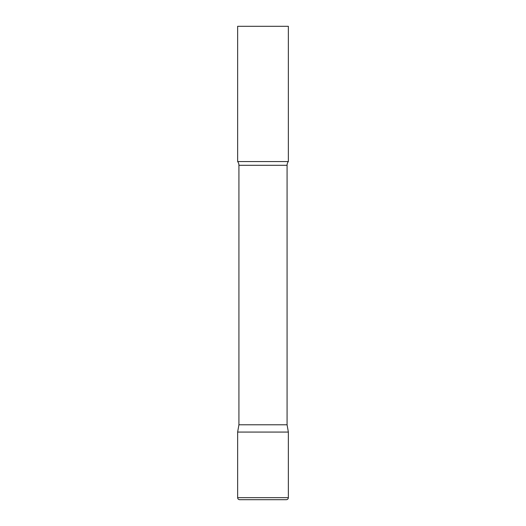 <?xml version="1.0" encoding="UTF-8"?>
<svg xmlns="http://www.w3.org/2000/svg" width="526" height="526" viewBox="0 0 526 526"><rect width="100%" height="100%" fill="white"/><g stroke="black" fill="none" stroke-linecap="round" stroke-linejoin="round"><path stroke-width="0.39" stroke-dasharray="2.63 1.97" d="M263 432.07L288.36 432.07L263 432.07M263 499.7L286.335 499.7M288.36 161.554L237.64 161.554M288.36 26.3L237.64 26.3M287.078 424.784L238.922 424.784M237.64 497.668L288.36 497.668M287.078 165.296L238.922 165.296"/><path stroke-width="0.79" d="M237.64 497.668L237.64 432.07L238.922 424.784L287.078 424.784L288.36 432.07L237.64 432.07L288.36 432.07L288.36 497.668L237.64 497.668C237.759 498.904 238.436 499.582 239.665 499.7L263 499.7L239.665 499.7M288.36 497.668C288.241 498.904 287.564 499.582 286.335 499.7L263 499.7M287.078 424.784L287.078 165.296A6.088 6.088 0 0 1 288.36 161.554L288.36 26.3L237.64 26.3L237.64 161.554A6.088 6.088 0 0 1 238.922 165.296L287.078 165.296M238.922 424.784L238.922 165.296M237.64 161.554L288.36 161.554"/></g></svg>
